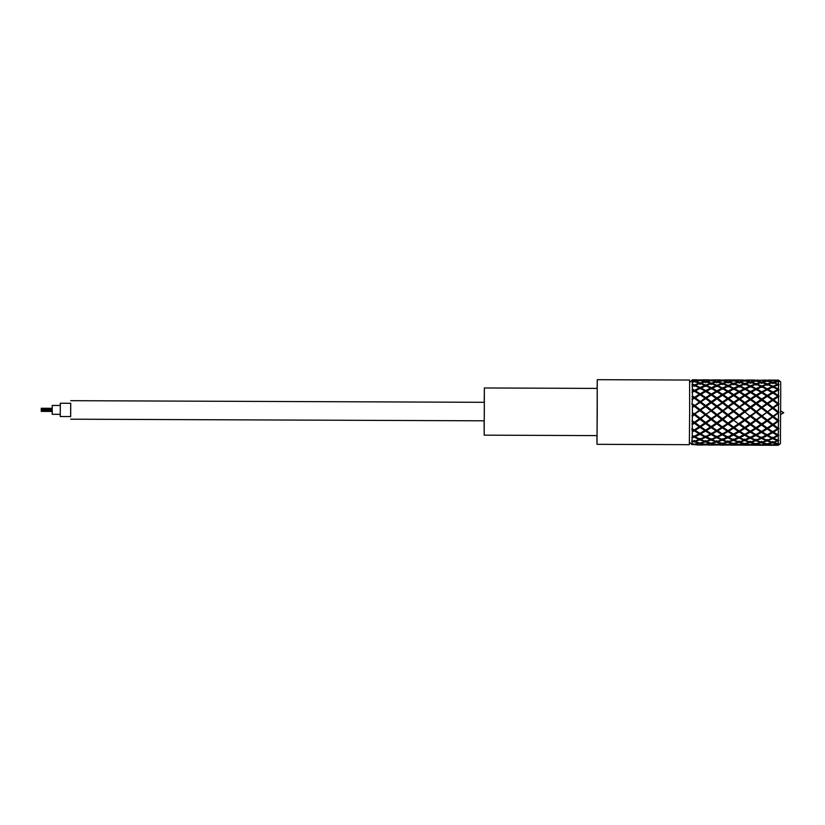 <?xml version="1.0" encoding="UTF-8"?>
<svg xmlns="http://www.w3.org/2000/svg" width="825" height="825" viewBox="0 0 825 825"><rect width="100%" height="100%" fill="white"/><g stroke="black" fill="none" stroke-linecap="round" stroke-linejoin="round"><path stroke-width="1.24" d="M70.651 416.584L70.703 403.291M70.744 400.682L484.316 402.311L484.327 411.675L484.244 420.812L70.672 419.193M60.235 414.325L60.256 416.543L70.682 416.584L70.733 403.291L60.307 403.25L60.277 405.467L52.223 405.436L52.192 408.303M60.256 416.543L60.307 403.25M52.202 410.654L52.192 414.294L60.266 414.325L60.297 405.467M52.192 414.294L52.223 405.436M41.25 410.85L41.26 409.571L41.25 411.386L41.26 410.087L41.26 410.871L52.202 410.922L52.212 409.881L52.212 408.303L41.26 408.262L41.26 409.303L41.26 408.262M41.26 408.767L41.26 409.829L41.26 408.767L52.212 409.087M41.25 409.808L52.212 409.881M694.186 444.201L692.123 444.582L691.701 444.159L693.598 444.087M693.454 444.324L691.69 443.53L694.238 444.211L699.084 443.262L694.238 441.808L694.268 440.385L695.011 441.55L699.858 443.077L704.705 441.715L699.858 439.818L699.889 438.415L700.642 439.498L705.488 441.457L710.335 439.684L705.488 437.384L705.509 436.033L711.109 439.374L715.956 437.229L711.109 434.548L711.14 433.259L716.739 436.848L721.586 434.363L716.739 431.362L716.76 430.165L722.36 433.94L727.207 431.155L722.36 427.876L722.38 426.772L727.99 430.691L732.827 427.649L727.98 424.143L728.001 423.163L733.611 427.144L756.051 411.84L760.918 407.715L761.671 407.911L761.702 407.148L766.528 403.693L767.271 404.054L767.312 403.147L772.138 399.826L772.881 400.342L772.912 399.31L777.758 396.155L778.491 396.804M737.179 424.762L744.82 419.667L744.8 420.523L739.953 423.906L744.81 427.422L767.25 412.139L772.118 408.014L772.86 408.21L767.271 404.054L772.881 400.342L761.671 407.911L767.271 404.054L761.681 400.063L762.444 399.548L767.312 403.147M778.955 396.402L772.262 400.744L772.87 400.352L777.717 403.992L778.996 404.095L772.86 408.21L772.891 407.457L777.748 403.992M748.739 424.813L761.63 416.078L756.051 411.84L761.671 407.911L751.193 415.913L750.441 415.779L756.051 411.84L750.472 407.612L751.224 407.406L756.082 411.232M760.299 424.854L767.209 420.255L761.63 416.078L767.25 412.139L751.152 424.194L744.82 419.667L750.441 415.779L750.42 416.481L745.583 419.966L739.241 415.48L744.851 419.409M732.827 427.649L733.58 427.051L733.559 428.154L728.712 431.166L727.959 430.413L727.928 431.63L723.092 434.373L722.329 433.496L722.308 434.796L717.461 437.229L716.708 436.239L716.678 437.601L711.841 439.694L711.088 438.601L711.057 440.003L706.21 441.715L705.458 440.54L705.437 441.963L700.394 442.942M727.207 431.155L727.959 430.413M721.586 434.363L722.329 433.496M715.956 437.229L716.708 436.239M710.335 439.684L711.088 438.601M704.705 441.715L705.458 440.54M773.613 399.857L772.881 400.342L771.458 399.331L772.819 400.3M739.953 423.906L739.2 423.442L739.179 424.432L734.333 427.649L733.58 427.051M699.817 443.066L694.836 444.108M751.152 424.194L755.999 427.701L772.829 416.377L767.25 412.139L772.86 408.21L767.25 412.139L756.082 403.765L756.834 403.404L761.702 407.148M734.333 427.649L739.179 430.949L744.779 427.319L744.748 428.433L739.912 431.423L739.148 430.671L739.128 431.887L734.281 434.61L733.528 433.733L733.507 435.033L728.661 437.446L727.908 436.446L727.877 437.807L723.03 439.88L722.277 438.787L722.257 440.189L717.41 441.88L716.657 440.694L716.626 442.118L711.593 443.087M728.712 431.166L733.559 434.187L739.148 430.671M723.092 434.373L727.928 437.075L733.528 433.733M717.461 437.229L722.308 439.56L727.908 436.446M711.841 439.694L716.678 441.623L721.524 439.88L722.277 438.787M706.21 441.715L711.057 443.211L715.904 441.87L716.657 440.694M700.59 443.272L705.437 444.304L710.48 443.056M694.959 444.324L699.817 444.892L704.787 444.19M691.649 444.531L699.084 444.84M773.644 399.836L779.017 404.095L772.86 408.21L778.996 412.418L767.972 420.575L767.209 420.255L778.449 412.428M753.204 425.7L750.399 423.73L750.379 424.72L745.532 427.938L744.779 427.319M711.016 443.2L706.035 444.211M705.385 444.304L700.487 444.85M699.765 444.892L696.847 444.995M700.538 444.933L710.284 444.902M706.159 444.427L711.006 444.953L715.976 444.293M711.779 443.396L716.626 444.407L721.679 443.19M717.41 441.88L722.257 443.345L727.103 442.025L727.856 440.849L727.825 442.272L722.793 443.211M723.03 439.88L727.877 441.787L732.724 440.065L733.477 438.972L733.446 440.375L728.599 442.035L727.856 440.849M728.661 437.446L733.507 439.756L739.097 436.662L739.076 438.023L734.229 440.076L733.477 438.972M734.281 434.61L739.128 437.291L744.727 433.96L744.697 435.27L739.85 437.662L739.097 436.662M739.912 431.423L744.758 434.424L750.348 430.918L750.327 432.145L745.48 434.858L744.727 433.96M745.532 427.938L750.379 431.217L755.968 427.587L755.947 428.711L751.101 431.681L750.348 430.918M710.954 444.953L708.407 445.036M716.585 444.397L711.686 444.923M722.205 443.334L717.234 444.314M762.352 424.483L767.198 427.979L772.788 424.298L767.209 420.255L767.188 421.121L762.352 424.483L761.599 424.009L761.568 425.019L756.731 428.216L755.968 427.587M778.996 412.418L773.592 416.532L772.829 416.377L778.955 420.771L773.551 424.782L772.788 424.298L778.429 420.533M771.86 424.896L778.408 420.544L777.645 420.863L772.808 417.099M756.731 428.216L761.578 431.475L767.167 427.855L767.147 428.99L762.3 431.949L761.547 431.176L761.516 432.403L756.68 435.095L755.917 434.187L755.896 435.497L751.049 437.879L750.296 436.868L750.265 438.23L745.429 440.261L744.676 439.147L744.645 440.55L739.798 442.19L739.045 441.004L739.025 442.427L733.992 443.345M751.101 431.681L755.947 434.672L761.547 431.176M745.48 434.858L750.327 437.508L755.917 434.187M739.85 437.662L744.697 439.942L750.296 436.868M734.229 440.076L739.076 441.942L743.923 440.251L744.676 439.147M728.599 442.035L733.446 443.468L738.292 442.19L739.045 441.004M722.978 443.53L727.825 444.5L732.868 443.324M717.358 444.52L722.205 445.015L727.176 444.397M711.738 444.995L721.473 444.974M774.912 425.782L772.788 424.298L772.767 425.308L767.92 428.495L767.167 427.855M733.404 443.458L728.434 444.417M727.774 444.5L722.886 444.984M722.153 445.015L719.967 445.077M767.92 428.495L772.767 431.743L778.367 428.123M762.3 431.949L767.147 434.909L772.747 431.423L772.716 432.661L767.869 435.332L767.116 434.424L767.095 435.734L762.248 438.085L761.496 437.064L761.465 438.436L756.618 440.437L755.865 439.323L755.844 440.736L750.998 442.344L750.245 441.158L750.214 442.571L745.192 443.479M756.68 435.095L761.516 437.724L767.116 434.424M751.049 437.879L755.896 440.137L760.743 438.085L761.496 437.064M745.429 440.261L750.265 442.107L755.112 440.437L755.865 439.323M739.798 442.19L744.645 443.603L749.492 442.344L750.245 441.158M734.178 443.654L739.025 444.593L744.057 443.448M728.547 444.613L733.404 445.077L738.365 444.489M722.927 445.057L732.662 445.036M773.551 424.782L778.903 428.567L773.499 432.207L772.747 431.423M744.604 443.592L739.633 444.51M738.973 444.593L734.085 445.046M733.353 445.077L731.528 445.129M767.869 435.332L772.716 437.941L778.315 434.662M762.248 438.085L767.095 440.323L771.942 438.292L772.685 437.271L772.664 438.642L767.817 440.622L767.064 439.498L767.033 440.911L762.187 442.499L761.444 441.303L761.413 442.726L756.391 443.603M756.618 440.437L761.465 442.262L766.312 440.612L767.064 439.498M750.998 442.344L755.844 443.726L760.691 442.489L761.444 441.303M745.367 443.778L750.214 444.685L755.246 443.582M739.747 444.706L749.554 444.593M734.126 445.108L743.851 445.098M773.499 432.207L778.852 435.28L773.438 438.302L772.685 437.271M755.793 443.716L750.843 444.613M750.173 444.685L745.295 445.108M744.542 445.139L743.088 445.17M767.817 440.622L772.664 442.417L777.521 440.787L778.264 439.694M762.187 442.499L767.033 443.85L771.88 442.643L772.633 441.447L772.613 442.87L767.59 443.726M756.566 443.891L761.413 444.778L766.446 443.706M750.946 444.788L760.743 444.685M745.326 445.17L755.04 445.16M773.438 438.302L778.8 440.457L773.386 442.654L772.633 441.447M766.992 443.84L762.042 444.706M761.362 444.778L756.494 445.17M755.741 445.191L754.648 445.222M767.766 444.015L772.613 444.871L777.645 443.829M762.135 444.871L771.932 444.778M756.515 445.222L766.208 445.263L761.362 444.953M773.386 442.654L778.748 443.747L773.242 444.788M772.561 444.861L766.208 445.263M767.714 445.263L777.439 445.283M778.697 444.923L772.561 445.036M694.495 381.666L699.311 380.428L691.938 380.387L693.732 379.933M694.464 379.892L697.104 379.809M700.074 380.562L704.89 379.912L695.145 379.943M692.484 407.519L699.352 401.909L694.485 398.341L692 399.331L693.753 397.825L694.506 398.413L694.537 397.32L699.363 394.278L694.485 391.205L692 392.164L693.763 390.772L694.506 391.638L694.537 390.349L699.352 387.884L694.475 385.522L691.989 386.378L693.753 385.192L694.495 386.286L694.526 384.883L699.342 383.161L694.454 381.655L691.969 382.357L693.918 381.789M705.664 379.964L708.665 379.851M699.352 387.884L700.095 388.864L700.126 387.513L704.952 385.388L705.695 386.471L705.726 385.079L710.542 383.326L711.284 384.491L711.315 383.078L716.121 381.728L711.232 380.655L716.09 379.974L706.334 380.016M705.674 382.831L705.695 381.418L710.511 380.531L705.623 379.954L700.683 380.665M699.342 383.161L700.085 384.337L700.116 382.913L704.921 381.593L700.043 380.552L695.021 381.81M716.853 380.026L720.225 379.902M722.473 380.768L727.289 380.036L717.533 380.088M716.863 382.965L716.894 381.552L721.71 380.624L716.822 380.026L711.872 380.768M711.232 380.655L706.221 381.944M710.542 383.326L705.653 381.789L700.848 383.171L700.085 384.337M704.952 385.388L700.064 383.419L695.258 385.203L694.495 386.286M728.052 380.098L731.785 379.943M733.673 380.872L738.488 380.108L728.722 380.16M772.922 392.071L777.758 389.452L772.87 386.925L768.044 389.235L772.922 392.071L772.891 393.329L767.271 389.637L762.455 392.267L767.322 395.412L767.291 396.567L761.671 392.71L756.092 396.299L756.123 395.134L760.949 392.267L756.071 389.4L750.492 392.834L750.523 391.576L755.349 388.998L750.472 386.512L744.893 389.73L744.923 388.389L749.739 386.172L744.862 384.099L740.046 385.976L739.283 387.038L739.313 385.646L744.129 383.821L739.252 382.202L734.436 383.666L733.683 384.811L733.703 383.398L738.519 381.996L733.631 380.861L728.826 381.872L728.062 383.089L728.093 381.676L732.899 380.727L728.021 380.098L723.061 380.872M699.363 394.278L700.105 395.01L700.136 393.803L704.962 391.019L705.705 391.875L705.736 390.596L710.552 388.101L711.294 389.08L711.325 387.729L716.141 385.584L716.894 386.657L716.925 385.265L721.731 383.491L722.483 384.656L722.504 383.233L727.32 381.862L722.432 380.758L717.41 382.088M721.731 383.491L716.853 381.923L712.037 383.326L711.284 384.491M716.141 385.584L711.263 383.594L706.447 385.388L705.695 386.471M710.552 388.101L705.674 385.718L700.095 388.864M704.962 391.019L700.085 388.266L694.506 391.638M739.252 380.17L743.346 379.985M744.872 380.975L749.688 380.181L739.912 380.232M762.455 392.267L761.692 393.082L761.722 391.823L766.549 389.235L761.671 386.719L756.092 389.947L756.123 388.616L760.939 386.378L756.061 384.275L751.245 386.183L750.482 387.234L750.513 385.842L755.329 383.996L750.451 382.346L745.635 383.831L744.872 384.976L744.903 383.563L749.719 382.14L744.831 380.975L740.025 382.006L739.262 383.223L739.293 381.81L744.098 380.83L739.221 380.17L734.26 380.985M766.528 403.693L756.071 396.113L750.472 399.774L750.523 398.733L755.349 395.618L750.482 392.463L744.893 396.041L744.923 394.866L749.75 392.009L744.882 389.173L739.293 392.597L739.324 391.328L744.15 388.771L739.272 386.317L733.693 389.513L733.724 388.173L738.54 385.976L733.662 383.924L728.846 385.78L728.093 386.853L728.114 385.461L732.93 383.656L728.052 382.068L723.236 383.491L722.483 384.656M714.058 424.669L744.882 403.477L744.913 402.559L749.739 399.248L744.882 395.845L739.293 399.517L739.324 398.454L744.15 395.35L739.283 392.205L733.693 395.783L733.724 394.597L738.55 391.762L733.683 388.946L728.093 392.36L728.124 391.081L732.951 388.554L728.073 386.11L722.494 389.297L722.525 387.946L727.341 385.78L722.463 383.759L717.647 385.584L716.894 386.657M702.508 424.627L733.683 403.188L733.714 402.26L738.55 398.97L733.683 395.567L728.093 399.238L728.124 398.166L732.951 395.082L728.083 391.957L722.494 395.526L722.535 394.34L727.351 391.514L722.483 388.719L716.904 392.112L716.935 390.833L721.751 388.327L716.873 385.914L711.294 389.08M738.55 398.97L739.293 399.517L728.073 407.024L728.104 406.23L732.94 402.796L728.073 399.207L705.653 414.583L700.796 418.749L700.033 418.492L700.012 419.306L695.176 422.72L694.413 422.307L694.392 423.256L693.165 424.102L692.412 423.627L722.483 402.899L722.525 401.961L727.351 398.681L722.483 395.299L716.894 398.96L716.925 397.887L721.751 394.814L716.884 391.71L711.305 395.257L711.336 394.072L716.152 391.267L711.284 388.493L705.705 391.875M716.152 398.392L716.894 398.96L694.454 414.284L693.206 415.831L692.453 415.687L711.294 402.621L711.325 401.662L716.152 398.392L711.284 395.031L705.695 398.681L705.736 397.598L710.552 394.546L705.684 391.452L700.105 395.01M693.206 415.831L691.948 415.779L692.371 415.336L704.942 406.178L705.684 406.426L705.715 405.622L710.542 402.208L705.684 398.63L694.485 406.137L704.952 398.114L700.085 394.762L694.506 398.413M692.402 407.323L693.743 405.869L694.485 406.137L692.402 407.323L692.381 412.758L694.485 413.789M699.352 401.909L700.095 402.332L703.622 400.012M768.044 389.235L767.291 390.173L767.322 388.843L772.138 386.574L767.26 384.45L762.444 386.378L761.681 387.43L761.712 386.038L766.528 384.172L761.65 382.491L756.834 383.996L756.071 385.141L756.102 383.728L760.918 382.274L756.03 381.078L751.224 382.14L750.461 383.357L750.492 381.944L755.298 380.933L750.41 380.243L745.449 381.098M756.071 381.088L760.887 380.253L751.111 380.315M704.952 398.114L705.695 398.681M710.552 394.546L711.305 395.257M716.152 391.267L716.904 392.112M721.751 388.327L722.494 389.297M727.341 385.78L728.093 386.853M732.93 383.656L733.683 384.811M738.519 381.996L739.262 383.223M750.451 380.243L754.906 380.036M710.542 402.208L711.294 402.621L715.172 400.063M778.46 381.016L778.429 380.119L773.582 380.325L778.46 381.016L778.986 381.542L773.623 382.429L779.017 384.687L773.644 386.585L772.881 387.626L772.912 386.244L777.738 384.337L772.85 382.635L768.034 384.172L767.271 385.306L767.302 383.893L772.118 382.418L767.229 381.191L762.424 382.284L761.661 383.491L761.692 382.078L766.497 381.047L761.609 380.315L756.649 381.212M767.271 381.202L772.076 380.325L762.3 380.397M772.85 380.263L767.962 380.088L777.676 380.119L772.85 380.407M721.751 394.814L722.494 395.526M727.351 391.514L728.093 392.36M732.951 388.554L733.693 389.513M738.54 385.976L739.283 387.038M744.129 383.821L744.872 384.976M749.719 382.14L750.461 383.357M761.65 380.325L766.456 380.077L761.65 380.191M693.165 424.102L691.907 423.947L711.263 410.644L716.131 406.488L716.873 406.725L716.915 405.921L726.732 400.104M732.94 402.796L728.073 399.207L726.031 400.568M773.623 382.429L772.86 383.635L772.891 382.212L777.717 381.15L772.808 380.397L767.838 381.325M727.351 398.681L728.093 399.238M732.951 395.082L733.693 395.783M738.55 391.762L739.293 392.597M744.15 388.771L744.893 389.73M749.739 386.172L750.482 387.234M755.329 383.996L756.071 385.141M760.918 382.274L761.661 383.491M692.278 431.568L694.372 429.65L694.341 430.846L692.278 431.568L692.247 435.693L694.341 436.404L699.94 433.022L699.92 434.311L695.073 436.796L694.32 435.817L694.289 437.168L691.804 437.405L694.32 435.817M693.113 431.578L692.557 431.001M695.176 422.72L700.023 426.288L722.463 410.943L727.33 406.787L728.062 407.354L711.985 419.059L711.232 418.791L711.212 419.616L706.365 423.019L705.612 422.586L705.592 423.555L700.745 426.803L699.992 426.226L699.971 427.319L695.124 430.372L694.372 429.65M749.75 399.259L750.492 399.785L744.882 403.477L739.272 399.486L738.292 400.156M749.688 415.913L739.272 407.313L733.662 411.242L744.14 403.095L744.862 403.652L739.272 407.313L733.683 403.188L737.591 400.61M692.278 431.166L691.855 428.783L694.403 429.887L699.992 426.226M744.15 395.35L744.893 396.041M749.75 392.009L750.492 392.834M755.349 388.998L756.092 389.947M760.939 386.378L761.681 387.43M766.528 384.172L767.271 385.306M772.118 382.418L772.86 383.635M693.062 437.735L692.67 437.219M706.365 423.019L711.222 426.577L732.92 411.18L733.642 411.757L728.042 415.181L723.185 419.358L722.432 419.079L722.411 419.915L717.564 423.308L716.812 422.874L716.791 423.844L711.944 427.092L711.191 426.504L711.16 427.597L706.324 430.64L705.561 429.907L705.54 431.104L700.693 433.888L699.94 433.022M755.308 411.799L744.882 403.477L749.853 400.197M695.124 430.372L699.971 433.445L705.561 429.907M700.745 426.803L705.592 430.155L711.191 426.504M749.739 399.248L756.082 403.765L750.472 399.774L749.152 400.651M755.349 395.618L756.092 396.299M760.949 392.267L761.692 393.082M766.549 389.235L767.291 390.173M772.138 386.574L772.881 387.626M777.738 384.337L778.47 385.45M778.46 404.343L772.881 400.342M772.138 399.826L767.271 396.392L762.444 399.548M777.758 396.155L772.87 392.968L768.044 395.897L772.912 399.31M778.501 403.446L778.511 396.639M777.717 412.418L772.85 408.592M772.118 408.014L767.26 404.25M756.855 395.629L761.722 399.022L761.96 400.259L756.834 403.404M773.623 408.024L778.975 412.418M778.47 411.85L778.491 404.528M768.034 403.703L772.891 407.457M773.592 416.532L778.429 420.307L778.47 412.974M768.013 412.118L772.86 415.965M762.424 407.715L767.281 411.541M772.087 416.522L767.229 412.686M766.507 412.118L761.65 408.282M760.918 407.715L756.061 403.951L761.413 400.238M772.767 425.308L777.604 428.752L778.274 428.175M772.045 424.772L767.188 421.121M766.466 420.564L761.619 416.79M760.887 416.223L756.03 412.376M767.972 420.575L772.819 424.246M762.393 416.223L767.25 420.018M778.387 428.257L778.429 421.4M756.814 411.809L761.671 415.656M756.061 403.951L751.224 407.406M772.716 432.661L777.552 435.548L778.027 434.971M771.994 432.197L767.147 428.99M764.063 425.741L750.472 415.346M766.415 428.484L761.568 425.019M760.846 424.483L755.999 420.822M755.267 420.265L750.42 416.481M756.773 420.276L761.63 423.947M778.336 435.146L778.377 429.237M751.193 415.913L756.051 419.708M750.451 407.973L745.614 411.5M772.664 438.642L777.49 440.787L777.82 440.313M771.942 438.292L767.095 435.734M766.363 435.322L761.516 432.403M760.794 431.939L755.947 428.711M755.226 428.206L750.379 424.72M749.647 424.184L744.8 420.523M744.078 419.966L739.221 416.171L739.241 415.48L717.843 399.609M778.274 440.498L778.326 435.94M745.583 419.966L750.43 423.658M744.841 412.067L740.004 415.604M772.613 442.87L777.614 443.829M771.88 442.643L767.033 440.911M766.312 440.612L761.465 438.436M760.743 438.085L755.896 435.497M755.174 435.084L750.327 432.145M749.595 431.681L744.748 428.433M742.345 425.659L739.231 423.359M744.026 427.927L739.179 424.432M738.458 423.895L733.6 420.214L733.621 419.378L706.984 399.568M778.222 443.963L778.274 441.076M739.221 416.171L734.384 419.667M771.829 444.953L766.982 444.159M766.26 444.005L761.413 442.726M760.691 442.489L755.844 440.736M755.112 440.437L750.265 438.23M749.543 437.869L744.697 435.27M743.975 434.847L739.128 431.887M738.406 431.423L733.559 428.154M731.486 425.618L696.125 399.527M773.334 444.953L778.181 445.304L778.222 444.273M733.6 420.214L728.764 423.607M760.64 444.871L755.793 444.046M755.061 443.891L750.214 442.571M749.492 442.344L744.645 440.55M743.923 440.251L739.076 438.023M738.354 437.662L733.507 435.033M732.775 434.61L727.928 431.63M727.98 424.143L723.143 427.371M756.814 445.222L755.741 445.222M755.009 445.211L750.162 444.871M749.44 444.778L744.593 443.933M743.861 443.767L739.025 442.427M738.292 442.19L733.446 440.375M732.724 440.065L727.877 437.807M727.155 437.446L722.308 434.796M722.36 427.876L717.513 430.897M745.955 445.18L744.542 445.18M743.82 445.16L738.973 444.788M738.241 444.696L733.394 443.819M732.672 443.644L727.825 442.272M727.103 442.025L722.257 440.189M721.524 439.88L716.678 437.601M716.739 431.362L711.893 434.136M735.096 445.139L733.342 445.129M732.621 445.108L727.774 444.706M727.052 444.603L722.195 443.695M721.473 443.52L716.626 442.118M715.904 441.87L711.057 440.003M711.109 434.548L706.262 437.013M724.237 445.098L722.153 445.077M721.421 445.046L716.574 444.613M715.852 444.51L711.006 443.572M710.273 443.396L705.437 441.963M705.488 437.384L700.642 439.498M713.377 445.057L710.954 445.026M710.232 444.995L705.385 444.531M704.653 444.417L699.806 443.448M699.858 439.818L695.011 441.55M702.518 445.015L699.755 444.964M694.238 441.808L691.742 441.787L692.227 437.735M692.134 443.963L692.175 442.169M778.491 384.068L778.47 381.294M768.003 381.047L772.891 382.212M757.072 380.047L757.824 380.036M762.382 380.253L767.271 380.913M778.532 445.046L780.409 443.654L780.728 390.658L780.656 381.8L778.553 380.212M773.644 386.585L778.511 389.06L778.491 384.615M778.511 389.06L779.027 389.74L773.654 392.525L778.511 395.67L778.511 389.854M778.511 395.67L779.017 396.351M768.034 384.172L772.912 386.244M762.424 382.284L767.302 383.893M751.183 380.181L756.071 380.81M756.803 380.944L761.692 382.078M746.212 380.005L750.461 380.129M779.017 389.73L778.491 390.369M762.444 386.378L767.322 388.843M756.834 383.996L761.712 386.038M745.604 380.841L750.492 381.944M751.224 382.14L756.102 383.728M739.994 380.108L744.872 380.707M735.353 379.954L739.262 380.057M767.322 395.412L772.148 392.514M756.855 389.008L761.722 391.823M751.245 386.183L756.123 388.616M740.025 382.006L744.903 383.563M745.635 383.831L750.513 385.842M734.405 380.738L739.293 381.81M728.795 380.047L733.673 380.614M724.494 379.912L728.062 379.995M761.722 399.022L766.549 395.897M751.255 392.019L756.123 395.134M745.656 388.781L750.523 391.576M734.436 383.666L739.313 385.646M740.046 385.976L744.923 388.389M728.826 381.872L733.703 383.398M723.205 380.634L728.093 381.676M717.595 379.974L722.483 380.521M713.635 379.871L716.863 379.933M760.702 400.702L761.671 400.063L760.598 399.29L761.362 399.836M751.245 399.259L756.113 402.847L760.939 399.537M745.656 395.35L750.523 398.733M740.056 391.762L744.923 394.866M728.846 385.78L733.724 388.173M734.456 388.554L739.324 391.328M723.236 383.491L728.114 385.461M717.626 381.738L722.504 383.233M712.006 380.531L716.894 381.552M706.396 379.912L711.284 380.418M702.776 379.83L705.664 379.882M756.113 402.847L756.082 403.765L750.472 407.612L744.862 403.652M745.645 403.105L750.502 406.838L755.339 403.394M740.056 398.97L744.913 402.559M734.456 395.082L739.324 398.454M723.257 388.327L728.124 391.081M728.857 391.514L733.724 394.597M717.647 385.584L722.525 387.946M712.037 383.326L716.925 385.265M706.427 381.604L711.315 383.078M700.817 380.438L705.695 381.418M695.197 379.851L700.085 380.325M750.502 406.838L750.472 407.612L744.862 411.541L739.252 407.663M740.242 400.177L739.561 399.692M693.691 379.851L694.464 379.82M744.14 403.095L739.272 399.486M689.659 382.449L692.361 379.923M740.035 407.107L744.893 410.922L749.729 407.406M734.446 402.806L739.303 406.539M728.857 398.681L733.714 402.26M717.657 391.267L722.535 394.34M723.257 394.814L728.124 398.166M712.058 388.111L716.935 390.833M706.447 385.388L711.325 387.729M700.848 383.171L705.726 385.079M695.227 381.47L700.116 382.913M744.893 410.922L738.499 415.604L733.642 411.757M729.382 400.135L728.702 399.651M693.722 381.47L693.01 381.294M693.196 380.995L694.495 381.294M738.53 407.096L733.673 403.353M734.415 411.19L739.272 415.027L744.109 411.489M728.836 406.797L733.693 410.613M723.247 402.507L728.104 406.23M712.058 394.546L716.925 397.887M717.657 398.403L722.525 401.961M692.402 381.789L692.392 381.15M706.458 391.029L711.336 394.072M700.858 387.894L705.736 390.596M695.258 385.203L700.126 387.513M739.272 415.027L732.878 419.657L728.021 415.862M693.753 385.192L691.969 384.718L693.217 384.347L692.897 384.832M693.217 384.347L694.526 384.883M732.92 411.18L728.062 407.354M727.33 406.787L722.473 403.054M721.741 402.497L718.523 400.084M728.805 415.295L733.652 419.1L738.499 415.604M723.226 410.881L728.073 414.717M717.637 406.488L722.494 410.303M706.458 398.114L711.325 401.662M712.047 402.208L716.915 405.921M692.423 385.749L692.412 384.625M700.868 394.288L705.736 397.598M695.269 390.782L700.136 393.803M733.652 419.1L727.258 423.596L722.411 419.915M693.763 390.772L691.979 389.905L693.237 389.606L692.752 390.184M693.237 389.606L694.537 390.349M727.299 415.284L722.442 411.448M721.72 410.871L716.863 407.045M716.131 406.488L711.274 402.755M707.664 400.043L705.684 398.63M723.185 419.358L728.032 423.06L732.878 419.657M717.606 414.985L722.463 418.791M712.027 410.572L716.884 414.408M700.858 401.909L705.715 405.622M706.437 406.178L711.294 409.994M692.433 391.514L692.433 389.998M695.258 397.836L700.126 401.373M728.032 423.06L727.258 423.596M693.753 397.825L691.979 396.629L693.237 396.412L692.557 396.98M693.237 396.412L694.537 397.32M721.679 419.358L716.832 415.552M716.1 414.975L711.243 411.139M710.521 410.561L705.664 406.746M704.942 406.178L700.074 402.456M717.564 423.308L722.411 426.855L724.928 425.184M711.985 419.059L716.842 422.771M706.406 414.676L711.263 418.492M695.248 405.879L700.105 409.685M700.827 410.252L705.684 414.098M692.423 398.712L692.423 396.897M720.627 425.566L691.969 404.415L692.423 399.156M692.412 404.312L693.217 404.312L692.464 404.632M693.217 404.312L694.516 405.312M722.38 426.772L721.638 427.371L716.791 423.844M716.059 423.308L711.212 419.616M710.48 419.048L705.633 415.243M704.911 414.666L700.054 410.829M693.743 405.869L691.969 404.415M711.944 427.092L716.791 430.423L721.638 427.371M709.768 425.525L711.222 426.577M695.217 414.367L700.064 418.182M700.796 418.749L705.643 422.472M692.402 406.828L692.412 404.848M709.077 425.04L692.433 412.748M716.76 430.165L716.007 430.897L711.16 427.597M710.438 427.082L705.592 423.555M704.87 423.008L700.012 419.306M693.712 414.356L692.381 412.758M706.324 430.64L711.171 433.692L716.007 430.897M698.909 425.483L700.023 426.288M692.371 415.336L692.381 413.304M698.218 424.999L692.392 420.832M693.67 422.709L691.897 421.059L694.444 422.173M711.14 433.259L710.387 434.125L705.54 431.104M704.818 430.629L699.971 427.319M700.693 433.888L705.54 436.631L710.387 434.125M692.33 423.637L692.34 421.709M689.422 442.282L692.123 444.582M692.227 437.425L692.247 435.693M692.299 429.01L692.33 424.102M692.35 421.183L692.371 415.831M692.423 396.412L692.433 391.896M692.433 389.606L692.423 386.028M692.412 384.347L692.402 381.965M692.392 380.995L692.361 379.964M705.509 436.033L704.767 437.013L699.92 434.311M693.619 430.361L692.299 429.474M693.567 436.786L692.237 436.074M695.073 436.796L699.92 439.178L704.767 437.013M778.202 390.008L777.758 389.452M772.891 393.329L773.654 392.525M767.291 396.567L768.044 395.897M699.322 410.252L694.464 406.436M699.291 418.739L694.433 414.934M699.239 426.803L694.392 423.256M699.188 433.878L694.341 430.846M699.889 438.415L699.136 439.498L694.289 437.168M692.185 440.798L694.289 441.293L699.136 439.498M694.268 440.385L693.516 441.55L692.185 441.066M699.033 444.933L694.186 444.438M725.618 424.72L726.32 424.267M692.175 441.973L693.516 441.55M484.203 402.311L484.368 387.967L597.228 388.41L597.259 412.283L597.042 435.6L484.182 435.157L484.131 420.812M484.368 387.967L484.182 435.157M597.114 388.41L597.269 379.686L689.607 380.047L689.638 412.748L689.349 444.685L597.011 444.324L596.929 435.6M597.269 379.686L597.011 444.324M52.202 411.427L41.25 411.386M736.488 425.226L737.88 424.308M748.048 425.277L749.43 424.359M760.99 424.401L759.608 425.318M771.169 425.37L772.551 424.452M704.323 399.537L702.91 400.476M715.873 399.589L714.471 400.517M703.199 424.174L701.817 425.092M714.759 424.225L713.367 425.143M775.613 426.288L774.221 425.298M764.754 426.247L763.362 425.257M753.895 426.195L752.503 425.215M730.785 425.133L732.177 426.113M756.061 445.232L755.401 445.222M745.202 445.18L743.841 445.18M734.343 445.139L732.28 445.129M723.484 445.098L720.72 445.088M712.625 445.057L709.16 445.046M701.766 445.015L697.599 444.995M754.153 380.026L746.965 379.995M742.593 379.985L736.106 379.954M734.601 379.954L732.538 379.943M731.033 379.933L725.247 379.912M719.472 379.892L714.388 379.871M707.912 379.84L703.529 379.83M751.101 400.218L750.482 399.774M721.318 426.071L719.926 425.092M743.036 426.154L741.644 425.174M696.805 400.001L695.444 399.032M696.352 379.799L692.35 379.789M780.687 414.49L783.75 412.737L780.697 410.963"/></g></svg>
